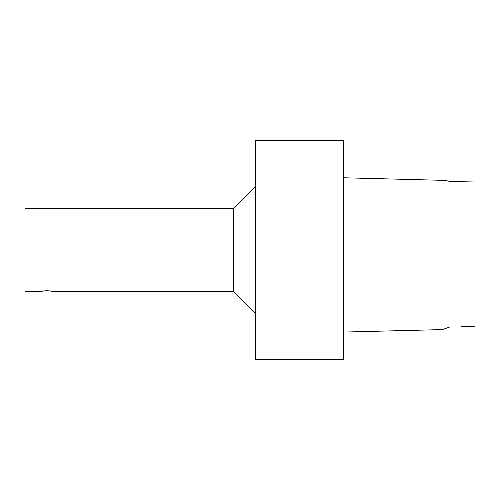 <?xml version="1.0" encoding="UTF-8"?>
<svg xmlns="http://www.w3.org/2000/svg" width="500" height="500" viewBox="0 0 500 500"><rect width="100%" height="100%" fill="white"/><g stroke="black" fill="none" stroke-linecap="round" stroke-linejoin="round"><path stroke-width="0.75" d="M343.294 359.712L343.294 140.287L255.487 140.287L255.487 359.712L343.294 359.712M56.169 291.706C56.744 290.587 37.163 290.587 37.731 291.706L46.95 290.675L56.169 291.706L233.538 291.706L233.538 208.294L255.487 186.344M233.538 291.706L255.487 313.656M37.731 291.706L25 291.706L25 208.294L233.538 208.294M343.294 332.069L442.394 329.594L449.588 327.069M460.931 326.456L475 326.194L475 181.994L450.631 181.506L444.375 180.375L343.294 177.763M475 188.956L475 190.463"/></g></svg>
